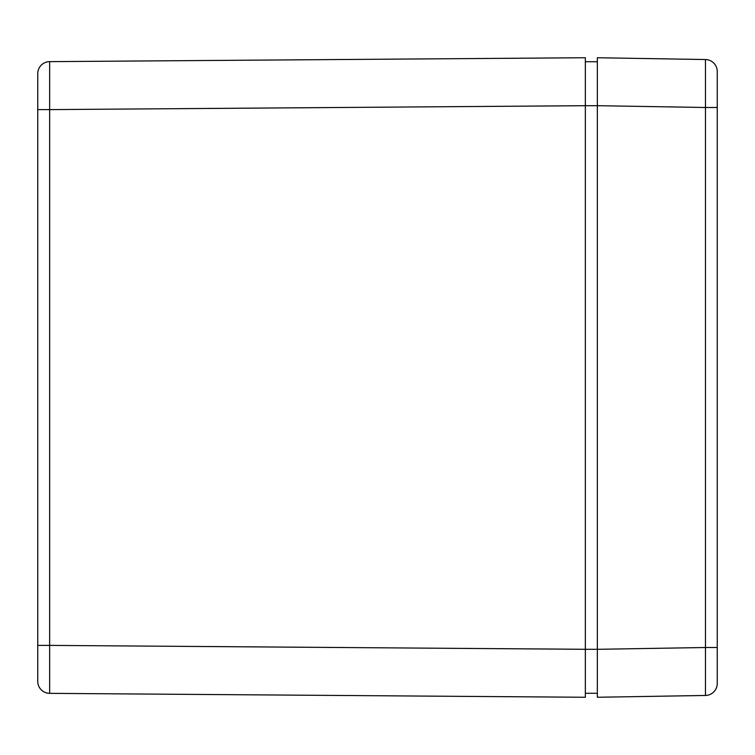 <?xml version="1.0" encoding="UTF-8"?>
<svg xmlns="http://www.w3.org/2000/svg" width="755" height="755" viewBox="0 0 755 755"><rect width="100%" height="100%" fill="white"/><g stroke="black" fill="none" stroke-linecap="round" stroke-linejoin="round"><path stroke-width="1.13" d="M585.351 693.269L597.337 693.269L597.337 57.739L705.463 59.541A11.995 11.995 0 0 1 717.25 71.527A11.995 11.995 0 0 0 705.463 59.541L705.463 107.493L717.25 107.493L717.25 71.527M717.25 107.493L717.25 683.473A11.995 11.995 0 0 1 705.463 695.459L705.463 647.507L597.337 649.309L597.337 697.261L705.463 695.459M37.75 645.393L37.75 109.607L37.75 645.393L49.651 645.393L49.651 109.607L585.351 105.7L585.351 649.3L49.651 645.393L49.651 693.354L585.351 697.261L49.651 693.354A11.995 11.995 0 0 1 37.75 681.359L37.75 645.393L37.75 681.359M49.651 61.646A11.995 11.995 0 0 0 37.75 73.641L37.75 109.607L49.651 109.607L49.651 61.646L585.351 57.739L585.351 105.7L597.337 105.7L597.337 61.731L585.351 61.731M585.351 697.261L585.351 649.3L597.337 649.3M717.25 647.507L705.463 647.507L705.463 107.493L597.337 105.691"/></g></svg>
